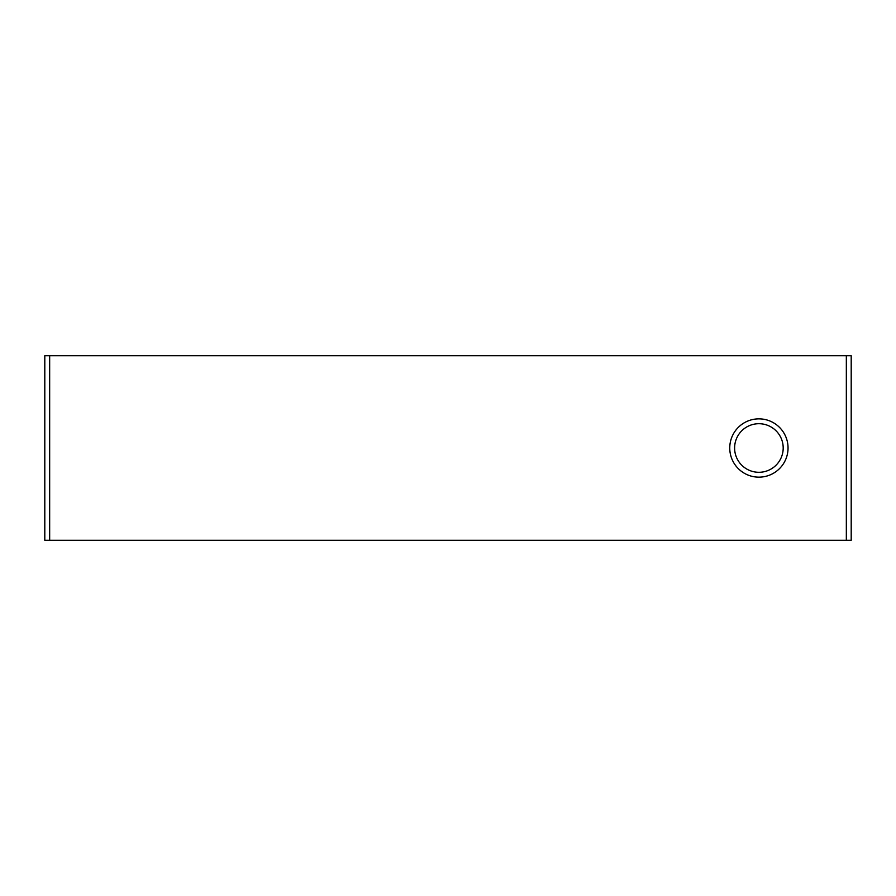 <?xml version="1.0" encoding="UTF-8"?>
<svg xmlns="http://www.w3.org/2000/svg" width="896" height="896" viewBox="0 0 896 896"><rect width="100%" height="100%" fill="white"/><g stroke="black" fill="none" stroke-linecap="round" stroke-linejoin="round"><path stroke-width="1.34" d="M846.339 355.701L846.339 540.299L851.2 540.299L851.2 355.701L44.8 355.701L44.8 540.299L49.661 540.299L49.661 355.701M758.901 418.858A29.142 29.142 0 0 1 784.146 462.571A29.142 29.142 0 0 1 733.656 462.571A29.142 29.142 0 0 1 758.901 418.858M846.339 540.299L49.661 540.299M758.901 472.293A24.293 24.293 0 0 0 783.194 448A24.293 24.293 0 0 0 758.901 423.707A24.293 24.293 0 0 0 734.608 448A24.293 24.293 0 0 0 758.901 472.293"/></g></svg>

